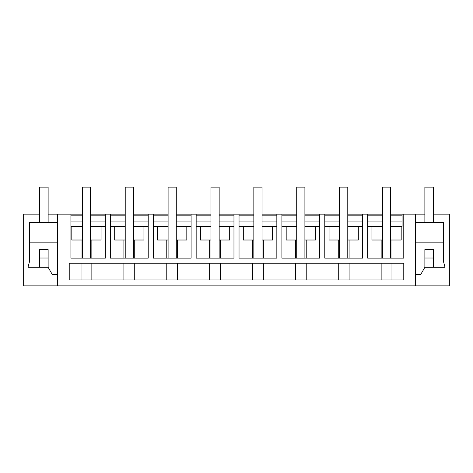 <?xml version="1.0" encoding="UTF-8"?>
<svg xmlns="http://www.w3.org/2000/svg" width="473" height="473" viewBox="0 0 473 473"><rect width="100%" height="100%" fill="white"/><g stroke="black" fill="none" stroke-linecap="round" stroke-linejoin="round"><path stroke-width="0.71" d="M390.651 214.133L402.085 214.133L402.085 226.372L401.187 226.372L401.187 240.012L390.651 240.012L390.651 226.372L401.187 226.372M391.975 258.146L391.975 240.012M402.085 214.133L424.872 214.133M48.128 214.133L82.349 214.133M90.532 214.133L125.221 214.133M133.41 214.133L168.098 214.133M176.281 214.133L210.97 214.133M219.159 214.133L253.841 214.133M262.03 214.133L296.719 214.133M304.902 214.133L339.59 214.133M347.779 214.133L382.468 214.133M433.481 214.133L449.35 214.133L449.35 285.875L415.59 285.875L415.59 214.133M415.59 285.875L23.65 285.875L23.65 214.133L39.519 214.133M70.915 215.824L82.349 215.824M90.532 215.824L105.349 215.824M110.41 215.824L125.221 215.824M133.41 215.824L148.22 215.824M153.282 215.824L168.098 215.824M176.281 215.824L191.092 215.824M196.159 215.824L210.97 215.824M219.159 215.824L233.969 215.824M239.031 215.824L253.841 215.824M262.03 215.824L276.841 215.824M281.908 215.824L296.719 215.824M304.902 215.824L319.718 215.824M324.78 215.824L339.59 215.824M347.779 215.824L362.59 215.824M367.651 215.824L382.468 215.824M390.651 215.824L402.085 215.824M367.651 221.057L382.468 221.057M390.651 221.057L402.085 221.057M70.915 221.057L82.349 221.057M90.532 221.057L105.349 221.057M110.41 221.057L125.221 221.057M133.41 221.057L148.22 221.057M153.282 221.057L168.098 221.057M176.281 221.057L191.092 221.057M196.159 221.057L210.97 221.057M219.159 221.057L233.969 221.057M239.031 221.057L253.841 221.057M262.03 221.057L276.841 221.057M281.908 221.057L296.719 221.057M304.902 221.057L319.718 221.057M324.78 221.057L339.59 221.057M347.779 221.057L362.59 221.057M381.143 258.146L381.143 240.012M403.776 214.133L403.776 258.146L367.651 258.146L367.651 214.133M324.78 214.133L324.78 258.146L362.59 258.146L362.59 214.133M281.908 214.133L281.908 258.146L319.718 258.146L319.718 214.133M239.031 214.133L239.031 258.146L276.841 258.146L276.841 214.133M196.159 214.133L196.159 258.146L233.969 258.146L233.969 214.133M153.282 214.133L153.282 258.146L191.092 258.146L191.092 214.133M110.41 214.133L110.41 258.146L148.22 258.146L148.22 214.133M70.915 214.133L70.915 258.146L105.349 258.146L105.349 214.133M57.41 285.875L57.41 214.133M69.224 263.195L403.776 263.195L403.776 279.963L69.224 279.963L69.224 263.195M382.468 226.372L382.468 240.012L371.932 240.012L371.932 226.372L382.468 226.372L382.468 187.125L390.651 187.125L390.651 226.372M367.651 226.372L371.932 226.372M424.872 258.022L424.872 267.304L424.872 249.584L433.481 249.584L433.481 258.022L424.872 258.022M415.59 242.832L443.443 242.832L443.443 261.392L445.028 267.304L433.481 267.304L433.481 258.022L433.481 267.304L424.872 267.304L420.657 274.612L415.59 274.612M415.59 222.576L443.443 222.576L443.443 242.832M391.975 279.963L391.975 263.195M381.143 279.963L381.143 263.195M338.266 258.146L338.266 240.012M349.104 258.146L349.104 240.012M347.779 258.146L347.779 226.372L362.59 226.372M347.779 240.012L358.309 240.012L358.309 226.372M329.06 226.372L339.59 226.372L339.59 240.012L329.06 240.012L329.06 226.372L324.78 226.372M349.104 279.963L349.104 263.195M338.266 279.963L338.266 263.195M295.394 258.146L295.394 240.012M306.226 258.146L306.226 240.012M304.902 258.146L304.902 226.372L319.718 226.372M304.902 240.012L315.438 240.012L315.438 226.372M286.183 226.372L296.719 226.372L296.719 240.012L286.183 240.012L286.183 226.372L281.908 226.372M306.226 279.963L306.226 263.195M295.394 279.963L295.394 263.195M252.523 258.146L252.523 240.012M263.355 258.146L263.355 240.012M262.03 258.146L262.03 226.372L276.841 226.372M262.03 240.012L272.566 240.012L272.566 226.372M243.311 226.372L253.841 226.372L253.841 240.012L243.311 240.012L243.311 226.372L239.031 226.372M263.355 279.963L263.355 263.195M252.523 279.963L252.523 263.195M209.645 258.146L209.645 240.012M220.477 258.146L220.477 240.012M219.159 258.146L219.159 226.372L233.969 226.372M219.159 240.012L229.689 240.012L229.689 226.372M200.434 226.372L210.97 226.372L210.97 240.012L200.434 240.012L200.434 226.372L196.159 226.372M220.477 279.963L220.477 263.195M209.645 279.963L209.645 263.195M166.774 258.146L166.774 240.012M177.606 258.146L177.606 240.012M176.281 258.146L176.281 226.372L191.092 226.372M176.281 240.012L186.817 240.012L186.817 226.372M157.562 226.372L168.098 226.372L168.098 240.012L157.562 240.012L157.562 226.372L153.282 226.372M177.606 279.963L177.606 263.195M166.774 279.963L166.774 263.195M123.896 258.146L123.896 240.012M134.734 258.146L134.734 240.012M133.41 258.146L133.41 226.372L148.22 226.372M133.41 240.012L143.94 240.012L143.94 226.372M114.691 226.372L125.221 226.372L125.221 240.012L114.691 240.012L114.691 226.372L110.41 226.372M134.734 279.963L134.734 263.195M123.896 279.963L123.896 263.195M70.915 226.372L82.349 226.372L82.349 240.012L71.813 240.012L71.813 226.372M81.025 258.146L81.025 240.012M91.857 258.146L91.857 240.012M101.068 226.372L90.532 226.372L90.532 240.012L101.068 240.012L101.068 226.372L105.349 226.372M57.41 222.576L29.557 222.576L29.557 261.392L27.972 267.304L48.128 267.304L48.128 258.022L48.128 267.304L52.343 274.612L57.41 274.612M29.557 242.832L57.41 242.832M39.519 267.304L39.519 249.584L48.128 249.584L48.128 258.022L39.519 258.022L39.519 267.304M81.025 279.963L81.025 263.195M91.857 279.963L91.857 263.195M390.651 258.146L390.651 240.012M382.468 258.146L382.468 240.012M347.779 226.372L347.779 187.125L339.59 187.125L339.59 226.372M339.59 258.146L339.59 240.012M304.902 226.372L304.902 187.125L296.719 187.125L296.719 226.372M296.719 258.146L296.719 240.012M262.03 226.372L262.03 187.125L253.841 187.125L253.841 226.372M253.841 258.146L253.841 240.012M219.159 226.372L219.159 187.125L210.97 187.125L210.97 226.372M210.97 258.146L210.97 240.012M176.281 226.372L176.281 187.125L168.098 187.125L168.098 226.372M168.098 258.146L168.098 240.012M133.41 226.372L133.41 187.125L125.221 187.125L125.221 226.372M125.221 258.146L125.221 240.012M90.532 258.146L90.532 240.012M90.532 226.372L90.532 187.125L82.349 187.125L82.349 226.372M82.349 258.146L82.349 240.012M48.128 222.576L48.128 187.125L39.519 187.125L39.519 222.576M433.481 222.576L433.481 187.125L424.872 187.125L424.872 222.576"/></g></svg>
